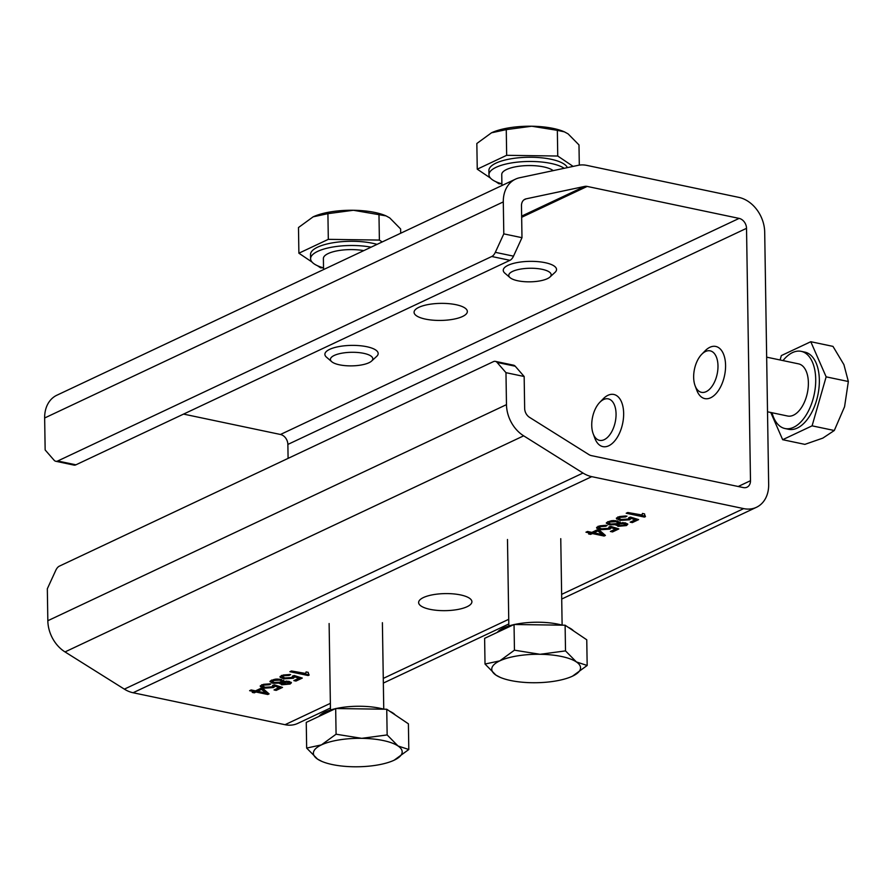 <?xml version="1.0" encoding="UTF-8"?>
<svg xmlns="http://www.w3.org/2000/svg" width="893" height="893" viewBox="0 0 893 893"><rect width="100%" height="100%" fill="white"/><g stroke="black" fill="none" stroke-linecap="round" stroke-linejoin="round"><path stroke-width="1.34" d="M425.425 319.102A26.645 8.528 -0.9 0 1 414.073 312.327A26.645 8.528 -0.9 0 1 440.573 303.374A26.645 8.528 -0.9 0 1 467.352 311.49A26.645 8.528 -0.9 0 1 453.064 319.292A26.645 8.528 -0.9 0 1 425.425 319.102M429.979 609.327A26.645 8.528 -0.9 0 1 418.627 602.541A26.645 8.528 -0.9 0 1 445.127 593.599A26.645 8.528 -0.9 0 1 471.906 601.703A26.645 8.528 -0.9 0 1 457.629 609.506A26.645 8.528 -0.9 0 1 429.979 609.327M524.158 376.5L524.66 408.458A8.885 6.865 64.8 0 0 529.571 417.377L588.9 454.593A8.885 6.865 64.8 0 0 591.4 455.62L743.344 487.578A8.885 6.865 64.8 0 0 746.995 487.21A8.885 6.865 64.8 0 0 750.488 480.702L746.526 228.329A8.885 6.865 64.8 0 0 739.114 218.394L587.17 186.425A8.885 6.865 64.8 0 0 584.692 186.414L526.133 198.838A8.885 6.865 64.8 0 0 524.961 199.228A8.885 6.865 64.8 0 0 521.479 205.736L521.981 237.694L503.797 233.877L503.295 201.907A31.088 24.033 -115.2 0 1 515.495 179.147A31.088 24.033 -115.2 0 1 519.603 177.763L578.162 165.339A31.088 24.033 -115.2 0 1 586.846 165.395L738.79 197.364A31.088 24.033 -115.2 0 1 764.698 232.158L768.661 484.519A31.088 24.033 -115.2 0 1 756.46 507.291A31.088 24.033 -115.2 0 1 743.679 508.608L591.735 476.65A31.088 24.033 -115.2 0 1 582.995 473.044L523.666 435.829A31.088 24.033 -115.2 0 1 506.476 404.641L505.974 372.671L524.158 376.5L515.239 366.23A8.885 4.867 -78.1 0 0 513.553 365.192L495.369 361.364A8.885 4.867 101.9 0 1 497.055 362.413L505.974 372.671M604.784 534.874L592.338 532.719L590.619 533.523L590.63 534.371L588.576 533.936L590.295 533.121L590.284 532.284L587.181 531.625M590.619 533.523L589.815 533.355M602.116 534.55L602.105 533.701L597.886 530.096L593.901 531.982L593.912 532.82L602.116 534.55L597.908 530.944L593.912 532.82M597.886 530.096L597.908 530.944M590.295 533.121L585.953 532.206L587.516 531.469L591.858 532.384L597.384 529.783L599.437 530.219L605.409 535.432L604.126 536.034L592.349 533.556L590.63 534.371M604.115 535.197L604.126 536.034M592.338 532.719L592.349 533.556M307.985 672.317L309.134 675.063L308.13 675.543L289.879 671.703L291.442 670.967L305.54 673.434M305.596 672.987L305.663 673.958L306.098 671.916L308.252 672.373M308.476 674.528L308.13 675.543M308.118 674.695L291.107 671.123M644.813 516.065L627.444 512.66M644.322 513.843L645.472 516.601L644.467 517.08L626.216 513.241L627.779 512.504L641.888 514.971M644.601 513.91L642.435 513.453L642 515.495L641.933 514.524M644.456 516.232L644.467 517.08M301.22 677.742L295.951 680.22L295.963 681.058L293.83 680.611L298.909 678.222L294.723 676.872L293.451 678.245L283.594 678.87L280.011 676.849M280.145 676.436L283.583 678.033L293.44 677.407L294.712 676.034L298.898 677.385L298.909 678.222M295.951 680.22L295.058 680.031M289.421 674.427L289.187 675.409L283.304 675.834L282.478 676.671L285.046 678.044L291.899 677.631L292.446 676.168L294.188 675.532L302.292 678.077L295.963 681.058M292.781 675.878L292.792 676.715L292.446 676.168M289.176 674.572L283.293 674.996L282.478 676.671M280.313 676.66L280.324 677.497L281.462 675.454L290.638 674.595L289.187 675.409M294.712 676.034L294.723 676.872M625.759 515.964L619.63 516.534L618.816 518.197L621.394 519.581L628.237 519.168L628.784 517.706L630.525 517.069L638.64 519.614L632.3 522.595L630.168 522.148L635.247 519.759L631.061 518.409L629.788 519.782L619.943 520.407L616.36 518.386M635.247 519.759L635.236 518.911L631.05 517.56L629.777 518.933L619.921 519.57L616.483 517.962M637.557 519.279L631.407 521.568M631.05 517.56L631.061 518.409M616.65 518.186L616.672 519.034L617.8 516.991L626.975 516.132L625.524 516.947L619.642 517.371L618.816 518.197M625.513 516.098L625.524 516.947M629.119 517.415L629.141 518.253L628.784 517.706M632.289 521.758L632.3 522.595M276.517 682.765L272.789 682.453L270.088 681.18M272.8 683.29L269.954 681.605L271.494 680.153L281.262 679.35L283.416 681.471L289.042 681.337L291.431 682.765L290.08 684.049L281.641 684.797L279.877 683.134L272.8 683.29L272.789 682.453M279.866 682.397L279.665 683.647M285.459 684.217L281.619 683.949L279.866 682.297M291.274 682.352L286.519 684.127M279.632 680.109L273.314 680.544L272.432 681.404L274.385 682.52L280.726 682.073L281.585 681.236L279.632 680.109L279.621 679.272L276.64 679.026M275.647 679.104L273.303 679.707L272.432 681.404M288.216 683.67L287.513 682.118L281.797 683.167L281.786 682.33L282.501 681.638L283.26 684.038L288.216 683.67L288.919 682.14M288.205 682.832L287.501 681.281L286.14 681.091M283.416 681.314L282.501 681.638M283.673 680.354L283.416 681.471L283.84 680.756M281.585 681.236L281.507 680.153L279.621 679.272M627.612 523.878L622.867 525.664M620.01 521.88L619.764 523.008L625.379 522.874L627.779 524.303L626.417 525.575L617.978 526.323L616.215 524.671L609.138 524.827L606.302 523.142L607.832 521.691L617.599 520.887L619.764 523.008L620.188 522.293M612.855 524.303L609.126 523.979L606.425 522.718M621.796 525.754L617.967 525.486L616.203 523.834M617.934 522.773L615.969 521.646L609.651 522.081L608.769 522.941L610.723 524.057L617.074 523.611L617.934 522.773L617.844 521.691L615.958 520.798L612.989 520.563M611.984 520.641L609.64 521.244L608.769 522.941M624.542 524.37L623.839 522.807L622.477 522.628M619.753 522.851L618.123 523.867L619.597 525.575L624.553 525.207L625.256 523.678M624.553 525.207L623.85 523.655L618.849 524.012L618.838 523.175M616.203 523.934L616.003 525.184M281.429 687.063L276.16 689.541L276.171 690.389L274.039 689.943L279.118 687.543L274.932 686.192L273.66 687.565L263.803 688.202L260.231 686.181M260.354 685.757L263.792 687.353L273.649 686.728L274.921 685.355L279.107 686.706L279.118 687.543M276.16 689.541L275.267 689.363M269.63 683.759L269.396 684.73L263.513 685.165L262.687 685.991L265.266 687.376L272.108 686.963L272.655 685.489L274.397 684.864L282.512 687.409L276.171 690.389M272.99 685.199L273.001 686.047L272.655 685.489M269.385 683.893L263.502 684.317L262.687 685.991M260.522 685.98L260.533 686.817L261.671 684.786L270.847 683.915L269.396 684.73M274.921 685.355L274.932 686.192M605.967 525.285L599.839 525.854L599.024 527.529L601.603 528.902L608.446 528.489L608.993 527.026L610.745 526.39L618.849 528.935L612.52 531.927L610.377 531.469L615.456 529.08L611.27 527.73L609.997 529.102L600.152 529.728L596.569 527.707M615.456 529.08L615.444 528.243L611.259 526.892L609.986 528.265L600.141 528.89L596.691 527.294M617.766 528.6L611.616 530.889M611.259 526.892L611.27 527.73M596.859 527.517L596.881 528.355L598.009 526.312L607.184 525.452L605.733 526.267L599.85 526.691L599.024 527.529M605.722 525.43L605.733 526.267M609.327 526.736L609.35 527.573L608.993 527.026M612.498 531.078L612.52 531.927M256.012 692.019L254.293 692.834L252.239 692.399L253.958 691.595L249.605 690.68L251.167 689.943L255.521 690.858L261.046 688.246L263.1 688.682L269.072 693.894L267.788 694.497L256.012 692.019L256.001 691.182L254.282 691.986L254.293 692.834M268.436 693.348L267.788 694.497M267.777 693.66L256.001 691.182M257.575 691.282L265.779 693.013L261.56 689.407L257.575 691.282L257.564 690.445L261.549 688.559L261.56 689.407M261.549 688.559L265.768 692.164L265.779 693.013M250.833 690.099L253.947 690.747L253.958 691.595M254.282 691.986L253.467 691.818M495.369 361.364A8.885 4.867 101.9 0 0 493.416 361.643L59.373 566.14A8.885 4.867 101.9 0 0 55.801 570.303L47.329 588.766L47.831 620.724A31.088 24.033 64.8 0 0 65.022 651.923L124.35 689.139A31.088 24.033 64.8 0 0 133.079 692.745L285.034 724.703A31.088 24.033 64.8 0 0 297.815 723.375L330.443 708.004M75.905 464.818L57.721 460.989A8.885 4.867 101.9 0 1 55.757 461.268L73.94 465.097A8.885 4.867 -78.1 0 0 75.905 464.818L509.936 260.321A8.885 4.867 -78.1 0 0 513.508 256.157L521.981 237.694M503.797 233.877L495.325 252.328A8.885 4.867 101.9 0 1 491.764 256.492L509.936 260.321M57.721 460.989L491.764 256.492M515.495 179.147L56.851 395.231A31.088 24.033 64.8 0 0 44.65 417.991L45.152 449.96L54.082 460.219A8.885 4.867 101.9 0 0 55.757 461.268M183.556 414.095L280.469 434.478A8.885 6.865 -115.2 0 1 287.87 444.424L288.093 458.377M371.588 361.062L376.645 356.407A26.645 8.528 179.1 0 0 378.163 353.505A26.645 8.528 179.1 0 0 366.811 346.718A26.645 8.528 179.1 0 0 339.173 346.54A26.645 8.528 179.1 0 0 324.885 354.342A26.645 8.528 179.1 0 0 326.503 357.2L331.705 361.687A21.198 6.787 -0.9 0 1 338.704 353.885A21.198 6.787 -0.9 0 1 363.775 353.349A21.198 6.787 -0.9 0 1 371.588 361.062A21.198 6.787 -0.9 0 1 351.719 365.873A21.198 6.787 -0.9 0 1 331.705 361.687M363.764 250.632A26.645 8.528 179.1 0 0 336.862 250.9A26.645 8.528 179.1 0 0 323.389 258.557L323.556 269.574M313.13 216.843L313.365 216.731A44.404 14.221 -0.9 0 1 353.382 210.268L327.91 213.661L313.13 216.843L298.485 227.525L298.887 253.21L312.07 262.084M400.689 233.229L400.622 228.965L389.739 217.914L386.055 215.894L353.382 210.268A44.404 14.221 -0.9 0 1 385.363 215.593L386.055 215.894M382.182 241.958L379.38 240.072L378.978 214.376M379.38 240.072L328.311 239.346L327.91 213.661M328.311 239.346L298.887 253.21M317.428 265.701L320.531 267.788L323.422 267.833M377.047 244.369A39.426 12.625 179.1 0 0 372.582 243.264A39.426 12.625 179.1 0 0 331.671 242.996A39.426 12.625 179.1 0 0 310.53 254.55L310.597 258.758A39.426 12.625 179.1 0 0 323.534 267.867M371.108 247.171A39.426 12.625 179.1 0 0 330.923 247.361A39.426 12.625 179.1 0 0 310.597 258.758M549.954 277.031L555.011 272.376A26.645 8.528 179.1 0 0 556.529 269.463A26.645 8.528 179.1 0 0 545.176 262.687A26.645 8.528 179.1 0 0 517.538 262.497A26.645 8.528 179.1 0 0 503.25 270.3A26.645 8.528 179.1 0 0 504.869 273.169L510.059 277.656A21.198 6.787 -0.9 0 1 517.069 269.842A21.198 6.787 -0.9 0 1 542.129 269.318A21.198 6.787 -0.9 0 1 549.954 277.031A21.198 6.787 -0.9 0 1 530.074 281.831A21.198 6.787 -0.9 0 1 510.059 277.656M553.191 170.641A26.645 8.528 179.1 0 0 543.67 166.902A26.645 8.528 179.1 0 0 516.031 166.712A26.645 8.528 179.1 0 0 501.743 174.515L501.922 185.543M491.496 132.8L491.73 132.689A44.404 14.221 -0.9 0 1 531.748 126.226L506.264 129.63L491.496 132.8L476.84 143.494L477.253 169.179L490.436 178.053M579.3 165.138L578.988 144.923L568.104 133.883L564.421 131.863L557.344 130.345L531.748 126.226A44.404 14.221 -0.9 0 1 563.717 131.561L564.421 131.863M573.15 166.411L557.745 156.029L557.344 130.345M557.745 156.029L506.666 155.315L506.264 129.63M506.666 155.315L477.253 169.179M495.794 181.67L498.897 183.757L501.788 183.802M567.379 167.627A39.426 12.625 179.1 0 0 550.948 159.233A39.426 12.625 179.1 0 0 510.037 158.965A39.426 12.625 179.1 0 0 488.895 170.518L488.962 174.715A39.426 12.625 179.1 0 0 501.888 183.824M564.186 168.308A39.426 12.625 179.1 0 0 551.014 163.441A39.426 12.625 179.1 0 0 510.104 163.173A39.426 12.625 179.1 0 0 488.962 174.715M398.032 745.979L408.804 749.506L394.148 760.2A44.404 14.221 179.1 0 0 398.032 745.979A44.404 14.221 179.1 0 0 361.676 738.332L387.149 734.928L398.032 745.979M321.926 761.439L317.54 759.117A44.404 14.221 179.1 0 0 321.926 761.439A44.404 14.221 179.1 0 0 353.907 766.774A44.404 14.221 179.1 0 0 393.913 760.311L393.913 760.311M321.424 744.896L336.081 734.213L361.676 738.332A44.404 14.221 179.1 0 0 321.424 744.896A44.404 14.221 179.1 0 0 317.54 759.117L306.656 748.077L321.424 744.896M306.656 748.077L306.254 722.392L335.679 708.529L336.081 734.213M335.679 708.529L386.747 709.243L387.149 734.928M386.747 709.243L408.402 723.821L408.804 749.506M336.148 708.529A39.426 12.625 -0.9 0 1 379.893 708.238A39.426 12.625 -0.9 0 1 383.867 709.198M389.85 711.33A39.426 12.625 -0.9 0 1 395.219 714.947M319.013 716.376A39.426 12.625 -0.9 0 1 335.232 708.741M576.398 661.936L587.17 665.475L572.513 676.157A44.404 14.221 179.1 0 0 576.398 661.936A44.404 14.221 179.1 0 0 540.042 654.29L565.515 650.897L576.398 661.936M500.292 677.407L495.905 675.086A44.404 14.221 179.1 0 0 500.292 677.407A44.404 14.221 179.1 0 0 532.261 682.732A44.404 14.221 179.1 0 0 572.279 676.269L572.279 676.269M499.79 660.865L514.446 650.182L540.042 654.29A44.404 14.221 179.1 0 0 499.79 660.865A44.404 14.221 179.1 0 0 495.905 675.086L485.022 664.035L499.79 660.865M485.022 664.035L484.62 638.35L514.044 624.497L514.446 650.182M514.044 624.497L565.113 625.212L565.515 650.897M565.113 625.212L586.757 639.79L587.17 665.475M514.502 624.497A39.426 12.625 -0.9 0 1 558.248 624.207A39.426 12.625 -0.9 0 1 562.222 625.167M568.216 627.299A39.426 12.625 -0.9 0 1 573.574 630.916M497.368 632.344A39.426 12.625 -0.9 0 1 513.598 624.698M593.175 433.73L594.872 438.296A26.645 14.589 -78.1 0 0 602.875 446.612A26.645 14.589 -78.1 0 0 623.649 413.336A26.645 14.589 -78.1 0 0 613.848 394.472A26.645 14.589 -78.1 0 0 603.166 398.858L599.772 402.352A21.198 11.609 101.9 0 1 616.058 413.872A21.198 11.609 101.9 0 1 607.006 437.827A21.198 11.609 101.9 0 1 593.175 433.73A21.198 11.609 101.9 0 1 599.772 402.352M695.089 385.709L696.797 390.274A26.645 14.589 -78.1 0 0 704.8 398.602A26.645 14.589 -78.1 0 0 725.574 365.326A26.645 14.589 -78.1 0 0 715.762 346.451A26.645 14.589 -78.1 0 0 705.09 350.837L701.686 354.342A21.198 11.609 101.9 0 1 717.983 365.851A21.198 11.609 101.9 0 1 708.93 389.806A21.198 11.609 101.9 0 1 695.089 385.709A21.198 11.609 101.9 0 1 701.686 354.342M767.522 411.796L787.604 416.015A26.645 14.589 -78.1 0 0 808.377 382.74A26.645 14.589 -78.1 0 0 798.565 363.864L766.663 357.155M770.759 412.466L782.67 439.702L804.872 444.368L822.833 438.117L834.296 430.504L844.577 406.695L848.35 381.512L843.907 364.634L832.979 346.384L810.777 341.718L781.353 355.581L780.091 359.979M782.67 439.702L812.094 425.838L834.296 430.504M812.094 425.838L826.148 376.846L848.35 381.512M826.148 376.846L810.777 341.718M772.021 412.733A39.426 21.588 -78.1 0 0 784.969 428.528L788.608 429.299A39.426 21.588 -78.1 0 0 819.35 380.05A39.426 21.588 -78.1 0 0 804.839 352.121L801.2 351.351A39.426 21.588 -78.1 0 0 782.994 360.593M784.969 428.528A39.426 21.588 -78.1 0 0 815.711 379.279A39.426 21.588 -78.1 0 0 801.2 351.351M283.293 674.996L283.304 675.834M283.583 678.033L283.594 678.87M293.44 677.407L293.451 678.245M629.777 518.933L629.788 519.782M619.921 519.57L619.943 520.407M619.63 516.534L619.642 517.371M281.619 683.949L281.641 684.797M290.058 683.201L290.08 684.049M273.303 679.707L273.314 680.544M287.501 681.281L287.513 682.118M623.839 522.807L623.85 523.655M615.958 520.798L615.969 521.646M626.406 524.738L626.417 525.575M609.64 521.244L609.651 522.081M617.967 525.486L617.978 526.323M609.126 523.979L609.138 524.827M263.502 684.317L263.513 685.165M263.792 687.353L263.803 688.202M273.649 686.728L273.66 687.565M609.986 528.265L609.997 529.102M600.141 528.89L600.152 529.728M599.839 525.854L599.85 526.691M133.079 692.745L591.735 476.65M743.679 508.608L561.63 594.381M508.731 619.307L383.276 678.412M330.377 703.338L285.034 724.703M497.055 362.413L515.239 366.23M506.476 404.641L47.831 620.724M513.508 256.157L495.325 252.328M44.65 417.991L503.295 201.907M523.912 199.876L526.133 198.838M584.692 186.414L521.635 216.117M521.657 217.3L587.17 186.425M739.114 218.394L280.469 434.478M750.488 480.702L738.187 486.495M287.87 444.424L746.526 228.329M65.022 651.923L523.666 435.829M582.995 473.044L124.35 689.139M383.343 683.078L508.809 623.973M561.708 599.047L756.46 507.291M383.756 709.176L382.394 622.7M330.477 710.013L329.115 623.537M562.121 625.133L560.759 538.658M508.843 625.971L507.481 539.495"/></g></svg>
